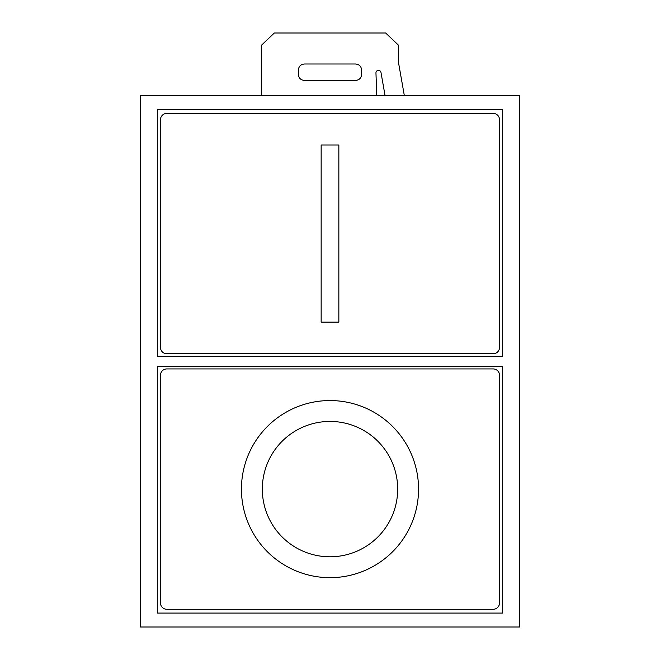 <?xml version="1.0" encoding="UTF-8"?>
<svg xmlns="http://www.w3.org/2000/svg" width="660" height="660" viewBox="0 0 660 660"><rect width="100%" height="100%" fill="white"/><g stroke="black" fill="none" stroke-linecap="round" stroke-linejoin="round"><path stroke-width="0.99" d="M404.349 95.683L398.31 61.462L398.31 45.02L385.663 33L274.337 33L261.69 45.02L261.69 95.683M376.753 95.683L375.961 72.963A2.533 2.533 0 0 1 378.221 70.356A2.533 2.533 0 0 1 380.977 72.435L385.077 95.683M355.459 63.995C359.296 64.309 361.35 66.404 361.622 70.282L361.622 74.151C361.35 78.028 359.296 80.124 355.459 80.438L304.54 80.438C300.704 80.124 298.65 78.028 298.378 74.151L298.378 70.282C298.65 66.404 300.704 64.309 304.54 63.995L355.459 63.995M140.242 95.683L140.242 627L519.758 627L519.758 95.683L140.242 95.683M157.319 613.082L502.681 613.082L502.681 366.399L157.319 366.399L157.319 613.082M502.681 109.601L157.319 109.601L157.319 356.284L502.681 356.284L502.681 109.601M166.807 113.396A6.328 6.328 0 0 0 160.487 119.716L160.487 347.424A6.328 6.328 0 0 0 166.807 353.752L493.193 353.752A6.328 6.328 0 0 0 499.513 347.424L499.513 119.716A6.328 6.328 0 0 0 493.193 113.396L166.807 113.396M338.852 145.018L321.148 145.018L321.148 322.121L338.852 322.121L338.852 145.018M166.807 609.287L493.193 609.287A6.328 6.328 0 0 0 499.513 602.968L499.513 375.26A6.328 6.328 0 0 0 493.193 368.932L166.807 368.932A6.328 6.328 0 0 0 160.487 375.26L160.487 602.968A6.328 6.328 0 0 0 166.807 609.287M418.555 489.109A88.555 88.555 0 0 0 285.722 412.417A88.555 88.555 0 0 0 285.722 565.802A88.555 88.555 0 0 0 418.555 489.109M397.683 489.109A67.683 67.683 0 0 0 296.159 430.502A67.683 67.683 0 0 0 296.159 547.726A67.683 67.683 0 0 0 397.683 489.109"/></g></svg>
